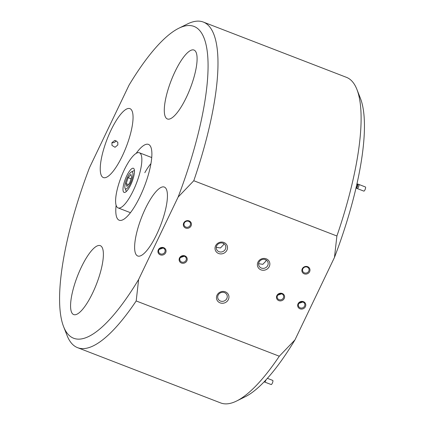 <?xml version="1.0" encoding="UTF-8"?>
<svg xmlns="http://www.w3.org/2000/svg" width="425" height="425" viewBox="0 0 425 425"><rect width="100%" height="100%" fill="white"/><g stroke="black" fill="none" stroke-linecap="round" stroke-linejoin="round"><path stroke-width="0.64" d="M358.349 187.287A2.215 0.616 111.1 0 1 357.218 188.557A2.215 0.616 -68.9 0 0 358.349 187.287A2.215 0.616 -68.9 0 0 358.817 184.423A2.215 0.616 111.1 0 1 358.349 187.287M356.899 184.79A2.215 0.616 111.1 0 1 357.76 184.014A2.215 0.616 111.1 0 1 357.287 186.878A2.215 0.616 111.1 0 1 356.161 188.148A2.215 0.616 111.1 0 1 356.017 187.967M356.761 184.737L357.382 184.981A1.185 0.329 111.1 0 1 357.133 186.506A1.185 0.329 111.1 0 1 356.533 187.186L356.23 187.069M356.161 188.148L363.837 191.117A2.215 0.616 -68.9 0 0 364.963 189.842A2.215 0.616 -68.9 0 0 365.436 186.979L357.76 184.014M265.668 380.72A2.215 0.616 111.1 0 1 264.541 381.99A2.215 0.616 -68.9 0 0 265.668 380.72A2.215 0.616 -68.9 0 0 266.05 379.78A2.215 0.616 111.1 0 1 265.668 380.72M264.116 381.831L271.161 384.551A2.215 0.616 -68.9 0 0 272.287 383.276A2.215 0.616 -68.9 0 0 272.76 380.412L267.368 378.33M228.374 299.535A6.322 5.849 156.3 0 0 225.346 291.842A6.322 5.849 156.3 0 0 217.042 295.163A6.322 5.849 156.3 0 0 220.07 302.855A6.322 5.849 156.3 0 0 228.374 299.535M226.822 298.509A4.845 4.478 156.3 0 0 226.923 294.886A4.845 4.478 156.3 0 0 222.604 292.294A4.845 4.478 156.3 0 0 218.142 295.157A4.845 4.478 156.3 0 0 218.041 298.78A4.845 4.478 156.3 0 0 222.36 301.373A4.845 4.478 156.3 0 0 226.822 298.509M226.923 250.182A6.322 5.849 156.3 0 0 223.895 242.484A6.322 5.849 156.3 0 0 215.592 245.804A6.322 5.849 156.3 0 0 218.62 253.502A6.322 5.849 156.3 0 0 226.923 250.182M225.372 249.151A4.845 4.478 156.3 0 0 225.473 245.533A4.845 4.478 156.3 0 0 221.154 242.935A4.845 4.478 156.3 0 0 216.692 245.799A4.845 4.478 156.3 0 0 216.596 249.422A4.845 4.478 156.3 0 0 220.91 252.014A4.845 4.478 156.3 0 0 225.372 249.151M216.261 247.318L220.447 247.972L223.481 244.827L223.757 243.599M269.28 266.539A6.322 5.849 156.3 0 0 266.257 258.841A6.322 5.849 156.3 0 0 257.954 262.161A6.322 5.849 156.3 0 0 260.977 269.859A6.322 5.849 156.3 0 0 269.28 266.539M267.734 265.513A4.845 4.478 156.3 0 0 267.83 261.89A4.845 4.478 156.3 0 0 263.511 259.298A4.845 4.478 156.3 0 0 259.048 262.156A4.845 4.478 156.3 0 0 258.952 265.779A4.845 4.478 156.3 0 0 263.266 268.372A4.845 4.478 156.3 0 0 267.734 265.513M258.623 263.675L262.804 264.329L265.837 261.189L266.119 259.957M186.851 260.87A4.107 3.798 156.3 0 0 184.886 255.877A4.107 3.798 156.3 0 0 179.493 258.028A4.107 3.798 156.3 0 0 181.459 263.027A4.107 3.798 156.3 0 0 186.851 260.87M186.017 260.318A3.31 3.06 156.3 0 0 183.133 256.073A3.31 3.06 156.3 0 0 180.019 260.504A3.31 3.06 156.3 0 0 186.017 260.318M191.059 225.898A4.107 3.798 156.3 0 0 189.093 220.899A4.107 3.798 156.3 0 0 183.701 223.056A4.107 3.798 156.3 0 0 185.667 228.055A4.107 3.798 156.3 0 0 191.059 225.898M190.225 225.346A3.31 3.06 156.3 0 0 187.34 221.101A3.31 3.06 156.3 0 0 184.227 225.526A3.31 3.06 156.3 0 0 190.225 225.346M165.676 252.694A4.107 3.798 156.3 0 0 163.705 247.695A4.107 3.798 156.3 0 0 158.312 249.852A4.107 3.798 156.3 0 0 160.278 254.851A4.107 3.798 156.3 0 0 165.676 252.694M164.836 252.137A3.31 3.06 156.3 0 0 161.957 247.892A3.31 3.06 156.3 0 0 158.838 252.322A3.31 3.06 156.3 0 0 164.836 252.137M284.224 298.478A4.107 3.798 156.3 0 0 282.258 293.478A4.107 3.798 156.3 0 0 276.861 295.635A4.107 3.798 156.3 0 0 278.832 300.634A4.107 3.798 156.3 0 0 284.224 298.478M283.385 297.92A3.31 3.06 156.3 0 0 280.505 293.675A3.31 3.06 156.3 0 0 277.392 298.106A3.31 3.06 156.3 0 0 283.385 297.92M305.405 306.653A4.107 3.798 156.3 0 0 303.434 301.654A4.107 3.798 156.3 0 0 298.042 303.811A4.107 3.798 156.3 0 0 300.007 308.81A4.107 3.798 156.3 0 0 305.405 306.653M304.566 306.101A3.31 3.06 156.3 0 0 301.686 301.856A3.31 3.06 156.3 0 0 298.568 306.282A3.31 3.06 156.3 0 0 304.566 306.101M309.607 271.681A4.107 3.798 156.3 0 0 307.642 266.682A4.107 3.798 156.3 0 0 302.249 268.839A4.107 3.798 156.3 0 0 304.215 273.838A4.107 3.798 156.3 0 0 309.607 271.681M308.773 271.129A3.31 3.06 156.3 0 0 305.888 266.884A3.31 3.06 156.3 0 0 302.775 271.309A3.31 3.06 156.3 0 0 308.773 271.129M116.083 140.585A3.31 3.06 -23.7 0 1 111.945 142.582M111.918 142.651L114.793 140.409L117.81 142.226L117.847 144.941L115.032 147.278L111.982 145.43L111.918 142.651M116.11 205.275A40.635 11.337 -68.9 0 0 119.197 220.219A40.635 11.337 -68.9 0 0 140.059 196.499A40.635 11.337 -68.9 0 0 148.479 144.404A40.635 11.337 -68.9 0 0 136.143 153.393M156.682 234.425A36.943 10.306 -68.9 0 0 164.337 187.064A36.943 10.306 -68.9 0 0 145.371 208.627A36.943 10.306 -68.9 0 0 137.716 255.988A36.943 10.306 -68.9 0 0 156.682 234.425M186.347 97.415A36.943 10.306 -68.9 0 0 194.002 50.054A36.943 10.306 -68.9 0 0 175.042 71.613A36.943 10.306 -68.9 0 0 167.386 118.973A36.943 10.306 -68.9 0 0 186.347 97.415M122.304 155.996A36.943 10.306 -68.9 0 0 129.954 108.635A36.943 10.306 -68.9 0 0 110.994 130.199A36.943 10.306 -68.9 0 0 103.339 177.56A36.943 10.306 -68.9 0 0 122.304 155.996M92.634 293.011A36.943 10.306 -68.9 0 0 100.289 245.65A36.943 10.306 -68.9 0 0 81.324 267.208A36.943 10.306 -68.9 0 0 73.674 314.569A36.943 10.306 -68.9 0 0 92.634 293.011M279.294 356.219L294.966 339.883A167.137 46.628 111.1 0 1 245.204 396.759L236.597 401.014A174.526 48.689 -68.9 0 0 279.294 356.219L136.191 300.953A174.526 48.689 111.1 0 1 77.584 347.671A174.526 48.689 111.1 0 1 67.097 335.553L63.585 326.618A167.137 46.628 -68.9 0 0 138.624 279.501L136.191 300.953M334.464 257.444L336.897 235.997A174.526 48.689 -68.9 0 0 356.92 89.447L360.432 98.382A167.137 46.628 111.1 0 1 334.464 257.444L294.966 339.883M336.897 235.997L193.789 180.731L178.123 197.067L138.624 279.501M63.585 326.618A167.137 46.628 -68.9 0 1 89.553 167.556L129.051 85.117A167.137 46.628 -68.9 0 1 178.813 28.241L187.42 23.986A174.526 48.689 111.1 0 1 203.331 22.063A174.526 48.689 111.1 0 1 193.789 180.731M77.584 347.671L220.687 402.937A174.526 48.689 -68.9 0 0 236.597 401.014M356.92 89.447A174.526 48.689 -68.9 0 0 346.433 77.329L203.331 22.063M178.123 197.067A167.137 46.628 -68.9 0 0 178.813 28.241M180.317 257.624L184.052 256.312M159.136 249.443L162.871 248.136M277.69 295.226L281.424 293.919M298.865 303.408L302.6 302.095M127.851 176.476A9.164 2.555 -68.9 0 0 125.04 188.312A9.164 2.555 -68.9 0 0 129.928 184.328A9.164 2.555 -68.9 0 0 132.882 175.254A9.164 2.555 -68.9 0 0 131.357 171.955A9.164 2.555 -68.9 0 0 127.851 176.476M126.538 191.213L126.586 191.234A10.933 3.049 111.1 0 1 126.538 191.213A10.933 3.049 111.1 0 1 125.88 190.453L125.04 188.312M131.357 171.955L133.418 170.935A10.933 3.049 111.1 0 1 134.417 170.813A10.933 3.049 111.1 0 1 134.465 170.834L134.417 170.813M130.905 174.404L128.164 177.655L126.145 183.653L126.873 186.394L129.614 183.143L131.633 177.145L130.905 174.404M131.081 178.787L128.164 177.655M128.44 184.54L126.145 183.653M130.709 184.854A12.931 3.607 -68.9 0 0 133.386 168.279A12.931 3.607 -68.9 0 0 126.751 175.822A12.931 3.607 -68.9 0 0 124.073 192.403A12.931 3.607 -68.9 0 0 130.709 184.854M124.206 170.021A29.553 8.245 -68.9 0 0 118.086 207.91A29.553 8.245 -68.9 0 0 133.253 190.66A29.553 8.245 -68.9 0 0 139.379 152.772A29.553 8.245 -68.9 0 0 124.206 170.021M150.949 163.62A29.553 8.245 -68.9 0 0 144.819 172.693M130.448 212.681L118.086 207.91M151.741 157.548L139.379 152.772"/></g></svg>

